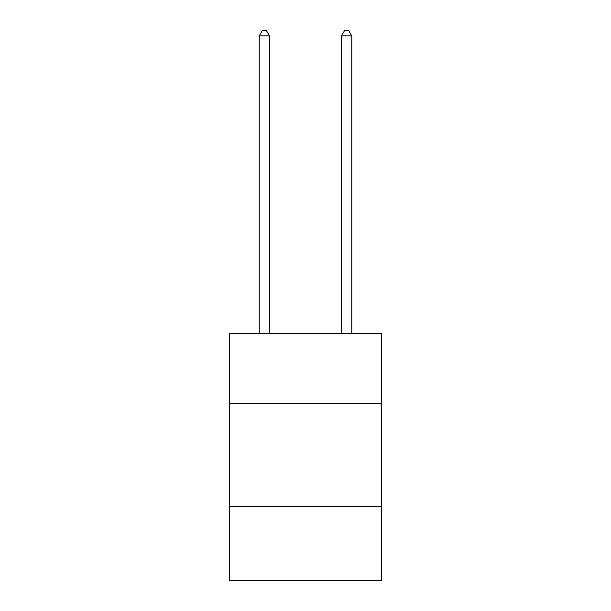 <?xml version="1.0" encoding="UTF-8"?>
<svg xmlns="http://www.w3.org/2000/svg" width="611" height="611" viewBox="0 0 611 611"><rect width="100%" height="100%" fill="white"/><g stroke="black" fill="none" stroke-linecap="round" stroke-linejoin="round"><path stroke-width="0.92" d="M381.592 403.596L381.592 333.675L229.408 333.675L229.408 403.596L381.592 403.596L381.592 580.45L229.408 580.45L229.408 403.596M381.592 506.42L229.408 506.42M269.512 333.675L269.512 35.896L259.232 35.896L259.232 333.675M259.232 35.896L262.318 30.55L266.427 30.55L269.512 35.896M351.768 333.675L351.768 35.896L341.488 35.896L341.488 333.675M341.488 35.896L344.573 30.55L348.682 30.55L351.768 35.896"/></g></svg>
